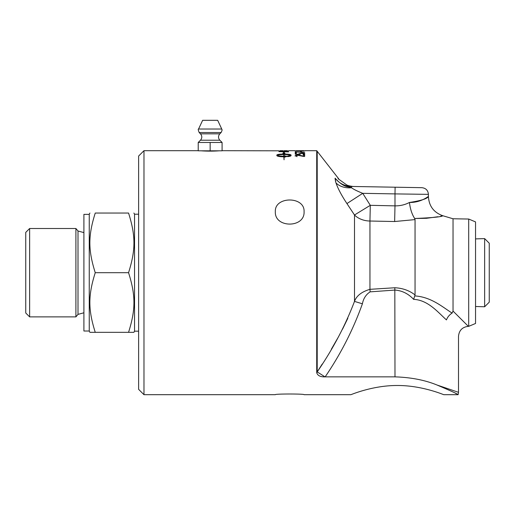 <?xml version="1.0" encoding="UTF-8"?>
<svg xmlns="http://www.w3.org/2000/svg" width="515" height="515" viewBox="0 0 515 515"><rect width="100%" height="100%" fill="white"/><g stroke="black" fill="none" stroke-linecap="round" stroke-linejoin="round"><path stroke-width="0.77" d="M300.509 151.635L301.5 151.635L300.509 151.642L301.005 151.275L301.5 151.642M298.97 153.991L300.47 153.502M295.25 153.631L296.344 153.631M303.2 154.732L303.786 153.888L301.771 153.406L299.936 153.927L300.026 154.571M303.335 153.547L304.771 154.049M298.996 154.339L298.945 153.792L301.655 153.135C303.715 153.148 304.771 153.393 304.822 153.882L303.708 154.455L303.2 154.403L303.786 153.888M296.344 154.339L298.996 154.043M299.936 153.927L299.563 154.339L295.726 154.339L295.25 154.236L295.25 153.309L295.797 153.251L296.344 153.303L296.344 154.043M277.076 155.33L277.076 155.646C278.151 156.174 280.405 156.457 283.836 156.509L283.836 154.532C280.405 154.564 278.151 154.828 277.076 155.33C278.151 155.852 280.405 156.142 283.836 156.193M284.647 156.219L286.533 156.579M284.055 156.193L284.647 156.509L284.647 155.897L287.196 156.367L284.647 157.133L284.055 156.824L284.055 159.792L283.836 156.824C279.581 156.727 277.244 156.322 276.838 155.614L276.838 155.047C277.25 154.423 279.581 154.082 283.836 154.037L283.836 153.251L282.935 153.167L283.945 152.343L284.956 153.354L284.055 153.27L284.055 154.037C288.316 154.082 290.647 154.423 291.059 155.047L291.059 155.614C290.975 156.039 289.842 156.386 287.653 156.644L290.821 155.33C289.745 154.828 287.492 154.564 284.055 154.532L284.055 156.193L284.647 156.187M284.055 154.037L284.055 154.358C288.316 154.41 290.647 154.745 291.059 155.369M282.935 153.496L283.945 152.672L284.956 153.682M276.838 155.369C277.25 154.745 279.581 154.41 283.836 154.358L283.836 154.037M287.653 156.644L287.653 156.019L290.821 155.33M283.945 152.672L283.945 152.343M287.479 151.867L287.286 151.313L286.153 151.153L280.025 151.326L287.479 151.7M287.467 151.455L288.574 151.899L278.93 151.635L280.025 151.365M279.085 151.494L279.085 151.159L282.87 150.966L288.419 151.294M278.93 151.635L279.085 151.159M288.574 150.689L295.108 150.689M287.479 150.689L284.126 150.689M278.93 150.811L222.087 150.689M303.612 155.247L304.674 155.247M295.108 156.032L297.554 155.285L303.612 156.386L303.612 154.925L304.133 154.854L304.674 154.925L304.674 156.393L304.127 156.521L297.76 155.305L296.222 155.755L297.001 156.399L295.108 155.71L297.554 154.964L303.612 156.064M296.222 155.755L297.001 156.715M295.25 152.215L296.614 152.189M295.25 151.886L304.719 152.498L296.357 152.022L296.357 152.775L295.803 152.826L295.25 152.775L295.25 151.886M303.786 150.934L296.138 150.934L303.786 151.107M295.108 150.927L304.822 150.94L295.108 150.927M303.786 150.689L296.138 150.689M304.816 150.689L316.719 150.689L316.719 372.731C317.652 375.622 320.407 376.999 324.984 376.858L394.992 376.858C411.073 377.386 425.087 380.109 437.035 385.027C450.689 390.821 457.719 394.046 458.125 394.69L457.957 394.599M362.399 303.799C363.416 298.513 365.991 294.535 370.124 291.857L369.95 289.327C361.685 291.76 356.535 295.784 354.494 301.397L362.399 303.799C353.142 329.677 340.724 354.03 325.158 376.858L324.057 376.832M456.058 393.595L455.621 393.363M370.124 291.857L394.992 290.061C402.138 290.627 408.35 293.73 413.642 299.357C428.255 300.02 438.407 312.785 446.454 319.912C462.103 341.432 462.103 341.432 446.454 319.912C447.516 317.098 449.402 314.82 452.106 313.075L453.039 311.073L468.354 326.349C462.354 327.025 459.071 330.366 458.498 336.372L458.498 392.488L458.125 394.69L443.795 394.69C444.258 395.011 422.339 385.368 397.329 385.497C372.326 385.368 350.406 395.011 350.87 394.69L304.075 394.69C304.957 393.769 274.45 393.769 275.332 394.69L143.975 394.69L143.975 150.689L138.625 156.039L138.625 389.346L143.975 394.69M275.332 394.69C274.45 393.769 304.957 393.769 304.075 394.69M350.87 394.69C350.406 395.011 372.326 385.368 397.329 385.497C422.339 385.368 444.258 395.011 443.795 394.69M304.075 211.691C304.957 228.209 274.45 228.209 275.332 211.691C274.45 196.099 304.957 196.099 304.075 211.691M219.055 150.824C213.12 151.236 207.184 151.236 201.256 150.824M475.545 238.896L484.641 238.612L489.25 243.222L489.25 302.163L484.641 306.773L484.641 238.612M222.087 150.824L222.087 142.468L210.152 142.468L210.152 150.824L222.087 150.824M222.087 142.468L219.834 140.215L200.477 140.215L198.224 142.468L198.224 150.824L210.152 150.824M198.224 142.468L210.152 142.468M221.128 132.522L219.821 133.836L200.483 133.836L199.176 132.522L221.128 132.522C222.982 128.653 221.54 129.889 221.74 129.027L217.678 120.31L202.633 120.31L198.571 129.027L221.74 129.027M89.256 331.016L83.906 331.016L83.906 214.369L89.256 214.369M133.881 213.043L134.55 214.201L134.55 331.184L133.881 332.336L128.557 332.336C135.735 309.528 135.735 295.501 128.557 272.693C135.735 249.884 135.735 235.851 128.557 213.043C135.735 213.043 135.735 213.043 128.557 213.043C135.735 213.043 135.735 213.043 128.557 213.043L95.249 213.043C88.071 213.043 88.071 213.043 95.249 213.043C88.071 213.043 88.071 213.043 95.249 213.043C88.071 235.851 88.071 249.884 95.249 272.693C88.071 295.501 88.071 309.528 95.249 332.336L89.925 332.336L89.256 331.184L89.256 214.201L89.925 213.043M95.249 332.336L128.557 332.336M95.249 272.693L128.557 272.693M29.632 228.506L25.75 232.387L25.75 312.998L29.632 316.88L29.632 228.506L75.905 228.506L75.905 316.88L29.632 316.88M75.905 228.506L78.003 231.003L78.003 314.375L75.905 316.88M138.625 331.184L134.55 331.184M468.702 326.343L475.545 323.478L475.545 221.907L468.702 219.042L468.702 326.343L468.354 326.349M394.992 376.858L394.818 287.756L369.95 289.327L369.95 221.025L394.644 221.527L394.992 205.871L370.298 205.318L369.95 221.025A20.053 15.707 180 0 1 354.494 214.993L370.298 205.318L362.74 193.331L346.936 203.573L354.494 214.993L354.494 301.397C345.224 325.757 332.793 349.26 317.208 371.894L316.719 372.731M316.719 150.689L317.208 151.294L317.208 371.894L324.984 376.858M468.702 219.042L453.039 218.766L453.039 311.079M413.326 299.08L413.642 299.357L415.045 294.915C409.251 290.492 402.511 288.104 394.818 287.756M452.106 313.075C442.977 307.41 431.525 297.058 415.045 295.932L414.858 295.932M317.208 371.894L322.223 364.073M331.338 349.234L337.808 337.988M342.552 329.124L347.844 318.257M437.042 385.027C465.309 394.599 465.309 394.599 437.035 385.027M346.936 203.573C341.6 195.507 337.949 188.625 335.98 182.922A20.053 15.907 162.9 0 0 351.5 187.737C348.398 185.992 345.044 188.857 335.098 178.222L335.851 182.529M335.555 181.531L335.059 178.396M394.644 221.527L415.045 219.596L414.665 218.469C411.961 214.33 410.223 209 409.451 202.472C421.482 202.73 429.188 195.565 428.371 196.53C427.231 198.732 420.922 200.715 409.451 202.472L417.781 201.5M428.326 196.556L428.416 196.498C428.969 206.071 433.752 212.483 442.778 215.727L440.673 216.191M414.665 218.469L415.045 218.489C432.883 217.729 442.127 216.809 442.778 215.727C441.986 216.828 432.742 217.748 415.045 218.489L426.51 218.296L437.892 216.751M409.451 202.472C404.957 204.803 400.142 205.936 394.992 205.871L394.992 193.898L428.416 194.361C428.036 190.357 425.847 188.13 421.849 187.679L351.52 186.449L351.5 187.737C353.548 189.295 357.294 191.162 362.74 193.331L394.992 193.898L395.108 187.209M415.045 219.596L415.045 294.915M351.52 186.449L351.52 186.449C355.009 186.514 355.009 186.514 351.52 186.449C344.767 186.185 339.295 183.443 335.098 178.222L335.214 178.242M338.04 178.686L346.679 184.917C349.395 186.321 354.841 186.617 354.146 186.494M335.098 178.222C339.861 178.975 339.861 178.975 335.098 178.222M301.005 151.61L301.005 151.275M295.797 153.579L295.797 153.251M297.554 155.285L297.554 154.964M295.797 152.163L295.797 151.835M283.031 150.689L280.025 150.689M198.224 150.689L143.975 150.689M475.545 306.489L484.641 306.773M219.834 140.215C218.083 138.091 218.083 135.966 219.821 133.836M200.477 140.215C202.221 138.091 202.228 135.966 200.483 133.836M198.571 129.027C197.979 128.866 198.185 130.031 199.176 132.522M78.003 314.375L83.906 312.785M78.003 231.003L83.906 232.6M134.55 214.201L138.625 214.201M453.039 218.766L442.778 215.727M428.416 196.498L428.416 194.361M338.69 178.789L317.208 151.294"/></g></svg>
